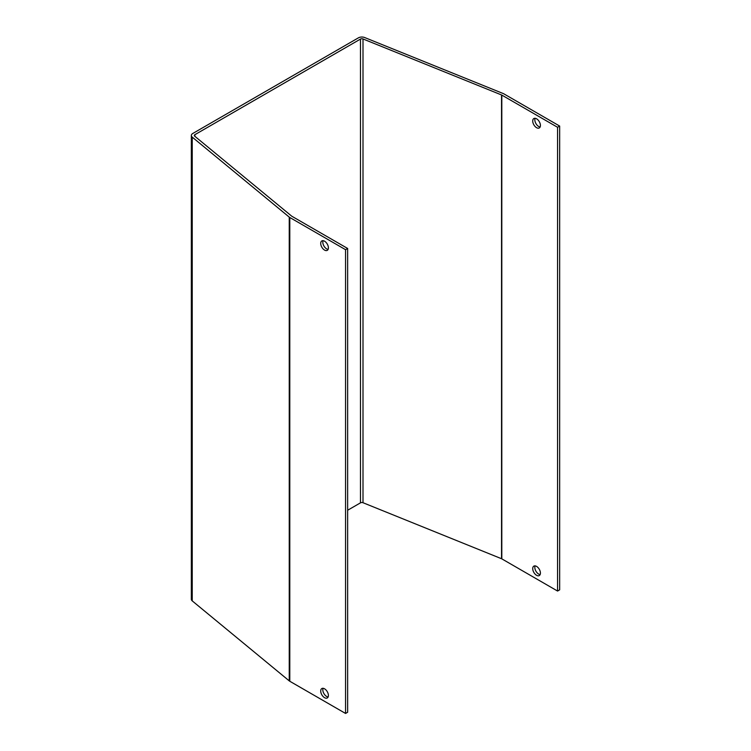 <?xml version="1.0" encoding="UTF-8"?>
<svg xmlns="http://www.w3.org/2000/svg" width="751" height="751" viewBox="0 0 751 751"><rect width="100%" height="100%" fill="white"/><g stroke="black" fill="none" stroke-linecap="round" stroke-linejoin="round"><path stroke-width="1.13" d="M535.106 565.897A5.445 3.145 -120 0 0 534.825 567.418A5.445 3.145 -120 0 0 540.129 574.59M532.722 568.629A5.445 3.145 60 0 1 533.848 566.132A5.445 3.145 60 0 1 539.293 569.277A5.445 3.145 60 0 1 539.293 575.557A5.445 3.145 60 0 1 535.097 574.102A5.445 3.145 60 0 1 532.722 568.629M323.099 688.301A5.445 3.145 -120 0 0 322.808 689.822A5.445 3.145 -120 0 0 328.121 696.994M328.403 695.473A5.445 3.145 60 0 1 327.276 697.961A5.445 3.145 60 0 1 323.09 696.506A5.445 3.145 60 0 1 320.715 691.033A5.445 3.145 60 0 1 321.841 688.536A5.445 3.145 60 0 1 326.028 690A5.445 3.145 60 0 1 328.403 695.473M535.106 118.282A5.445 3.145 -120 0 0 534.825 119.803A5.445 3.145 -120 0 0 540.129 126.985M532.722 121.014A5.445 3.145 60 0 1 533.848 118.527A5.445 3.145 60 0 1 539.293 121.671A5.445 3.145 60 0 1 539.293 127.952A5.445 3.145 60 0 1 535.097 126.497A5.445 3.145 60 0 1 532.722 121.014M323.099 240.686A5.445 3.145 -120 0 0 322.808 242.207A5.445 3.145 -120 0 0 328.121 249.388M328.403 247.868A5.445 3.145 60 0 1 327.276 250.355A5.445 3.145 60 0 1 323.09 248.9A5.445 3.145 60 0 1 320.715 243.418A5.445 3.145 60 0 1 321.841 240.93A5.445 3.145 60 0 1 326.028 242.385A5.445 3.145 60 0 1 328.403 247.868M501.809 95.086A1.981 1.145 0 0 0 501.537 94.955L363.005 38.958A1.981 1.145 0 0 0 360.471 39.08L194.885 134.682A1.981 1.145 0 0 0 194.312 135.49A1.981 1.145 0 0 0 194.669 136.147L291.67 216.128A1.981 1.145 0 0 0 291.895 216.279L347.647 248.468L345.554 249.679L289.792 217.49A4.947 2.854 180 0 1 289.238 217.105L192.237 137.123A4.947 2.854 180 0 1 191.336 135.49A4.947 2.854 180 0 1 192.791 133.471L358.368 37.869A4.947 2.854 180 0 1 364.704 37.55L503.602 93.697L559.664 126.065L557.561 127.276L501.809 95.086L501.809 558.857A1.981 1.145 0 0 0 501.537 558.725L363.005 502.719A1.981 1.145 0 0 0 360.471 502.851L347.647 510.248M345.554 249.679L345.554 713.45L347.647 712.239L347.647 248.468M345.554 713.45L289.792 681.26A4.947 2.854 180 0 1 289.238 680.875L192.237 600.894A4.947 2.854 180 0 1 191.336 599.251L191.336 135.49M557.561 127.276L557.561 591.046L559.664 589.835L559.664 126.065M557.561 591.046L501.809 558.857M501.537 558.725L501.537 94.955M363.005 502.719L363.005 38.958M360.471 502.851L360.471 39.08M194.885 136.325L194.885 134.682M289.792 681.26L289.792 217.49M289.238 680.875L289.238 217.105M192.237 600.894L192.237 137.123"/></g></svg>
